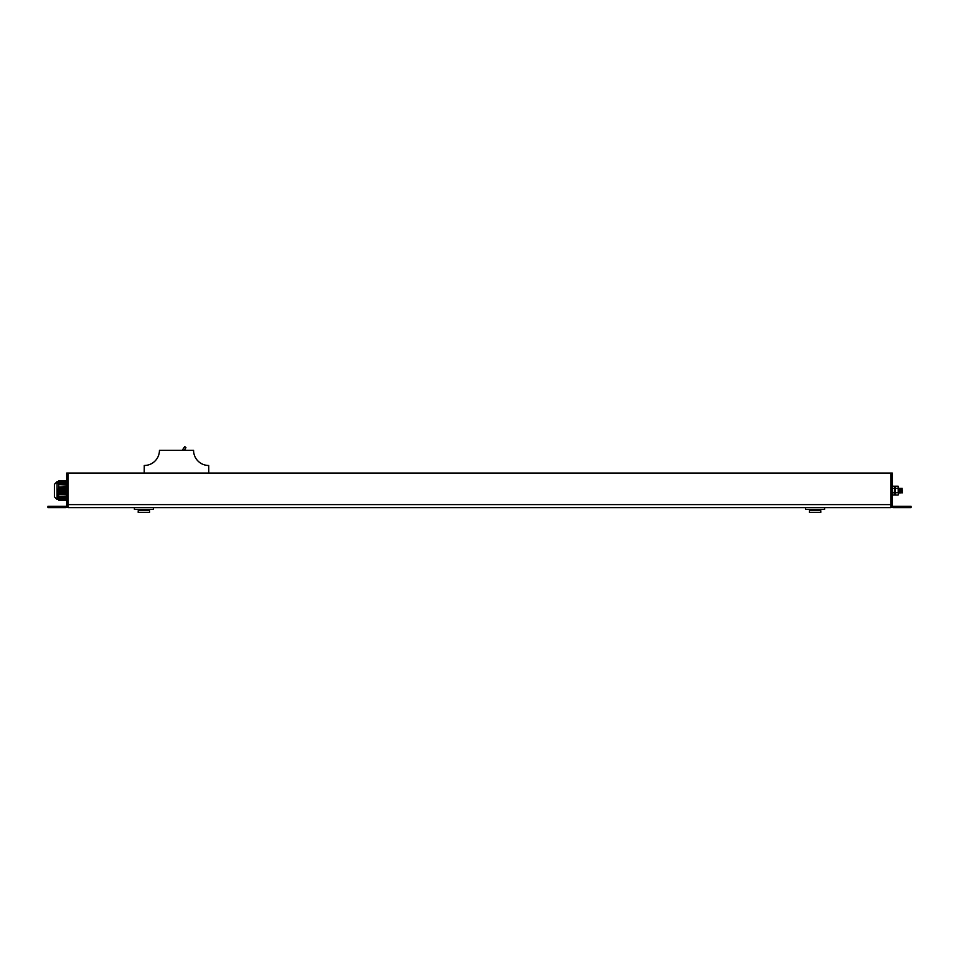 <?xml version="1.0" encoding="UTF-8"?>
<svg xmlns="http://www.w3.org/2000/svg" width="959" height="959" viewBox="0 0 959 959"><rect width="100%" height="100%" fill="white"/><g stroke="black" fill="none" stroke-linecap="round" stroke-linejoin="round"><path stroke-width="1.44" d="M892.314 476.863L890.947 476.863L890.947 504.062L892.314 504.062L892.314 473.063L66.686 473.063L66.686 504.062L68.053 504.062L68.053 476.863L66.686 476.863M68.053 473.446L68.053 507.647L890.947 507.647L890.947 473.446M890.947 473.063L68.053 473.063M548.596 473.063L519.011 473.063M208.786 473.063L208.738 465.487A15.164 15.164 0 0 1 193.574 450.31L159.446 450.31A15.164 15.164 0 0 1 144.27 465.487L144.222 473.063M184.38 450.31L185.914 447.661L184.787 446.57L182.198 450.31M902.323 490.265L902.095 492.866L901.892 490.588C901.748 487.64 901.616 487.64 901.472 490.588C901.34 493.525 901.196 493.525 901.052 490.588C900.921 487.64 900.777 487.64 900.645 490.588C900.501 493.525 900.357 493.525 900.225 490.588C900.081 487.64 899.938 487.64 899.806 490.588C899.662 493.525 899.53 493.525 899.386 490.588L899.254 488.67M899.398 488.706L899.842 490.588C899.986 493.525 900.117 493.525 900.261 490.588C900.393 487.64 900.537 487.64 900.681 490.588C900.813 493.525 900.957 493.525 901.1 490.588C901.232 487.64 901.376 487.64 901.508 490.588L902.323 492.866L902.119 488.335M898.967 490.588C898.835 493.513 898.691 493.513 898.559 490.588C898.727 487.651 898.871 487.651 899.015 490.588C899.146 493.513 899.29 493.513 899.422 490.588M898.535 492.866L901.268 492.866L901.064 488.706L901.928 488.706M900.645 492.47L900.225 488.706L901.088 488.706M899.806 492.47L899.71 488.67M898.979 492.47L898.787 488.323M894.927 486.704L894.747 494.209L894.363 492.77L894.363 494.964L892.314 494.964M894.567 486.704L894.363 492.77L892.314 492.77M898.355 486.704L898.535 494.209L898.151 494.964L895.119 494.964L894.747 486.968L894.363 486.201L892.314 486.201M892.314 488.395L894.363 488.395M898.151 488.395L895.119 488.395L895.119 486.201L898.151 486.201L898.199 492.578M895.119 488.395L895.119 492.77L898.151 492.77M54.399 484.331L54.399 496.846L57.049 499.495L57.049 481.67L54.399 484.331M57.049 499.495L58.391 499.495L58.703 480.915M66.686 481.598L58.571 481.598L66.686 481.298M66.686 481.118L58.607 481.298M58.715 480.915L66.686 480.915M66.686 493.13L58.571 493.394L58.391 490.588L58.607 487.436L66.686 487.436M66.686 487.1L58.607 487.436M58.655 487.1L66.686 486.513M66.686 484.99L58.655 484.607L58.715 486.513M58.391 482.868L58.655 484.607L66.686 484.607M58.391 498.308L58.571 496.642L66.686 496.726M66.686 496.558L58.607 496.726M58.571 493.394L58.655 496.558L66.686 496.175M66.686 499.579L58.571 499.579L58.715 500.25L66.686 500.25M58.655 500.047L66.686 500.047M58.571 483.971L66.686 483.971M58.571 483.024L66.686 483.024M58.571 483.492L66.686 483.492M58.571 482.077L66.686 482.077M58.571 482.545L66.686 482.545M66.686 484.139L58.571 484.271M58.571 483.66L66.686 483.66M58.607 484.439L66.686 484.439M58.571 481.766L66.686 481.766M58.571 482.245L66.686 482.245M58.571 482.713L66.686 482.713M58.571 483.192L66.686 483.192M58.655 494.077L66.686 494.077M58.607 493.729L66.686 493.729M58.571 487.783L66.686 488.047M66.686 488.994L58.571 488.994L58.571 488.383L66.686 488.383M66.686 489.941L58.571 489.941L58.571 489.33L66.686 489.33M66.686 490.888L58.571 490.888L58.571 490.277L66.686 490.277M66.686 491.835L58.571 491.835L66.686 491.236M66.686 492.782L58.571 492.782L66.686 492.183M58.715 494.664L66.686 494.664M58.607 499.879L66.686 499.879M58.571 496.906L66.686 497.038M58.571 497.206L66.686 497.206M58.571 497.505L66.686 497.505M58.571 497.673L66.686 497.673M58.571 497.985L66.686 497.985M58.571 498.153L66.686 498.153M58.571 498.452L66.686 498.452M58.571 498.62L66.686 498.62M58.571 498.932L66.686 498.932M58.571 499.1L66.686 499.1M58.571 499.399L66.686 499.399M805.632 507.647L805.632 509.397L824.584 509.397L824.584 507.647M818.902 509.397L818.902 510.679M811.314 509.397L811.314 510.679M809.42 510.679L820.796 510.679L820.796 512.43L809.42 512.43L809.42 510.679M134.416 507.647L134.416 509.397L153.368 509.397L153.368 507.647M147.686 509.397L147.686 510.679M140.098 509.397L140.098 510.679M138.204 510.679L149.58 510.679L149.58 512.43L138.204 512.43L138.204 510.679M892.314 504.062L892.314 506.052L890.947 505.381M892.314 505.381A0.911 0.911 0 0 0 893.225 506.28L911.05 506.28L911.05 507.647L893.225 507.647A2.278 2.278 0 0 1 891.055 506.052L892.314 506.052M68.053 505.381L66.686 506.052L66.686 504.062M66.686 506.052L67.945 506.052A2.278 2.278 0 0 1 65.775 507.647L47.95 507.647L47.95 506.28L65.775 506.28A0.911 0.911 0 0 0 66.686 505.381M68.053 504.614L890.947 504.614M890.947 504.782L892.314 504.782M907.262 506.28L907.262 507.647M66.686 504.782L68.053 504.782M51.738 507.647L51.738 506.28M899.638 488.311L900.261 488.706M58.391 499.495L58.703 500.25M58.391 481.67L57.049 481.67"/></g></svg>
